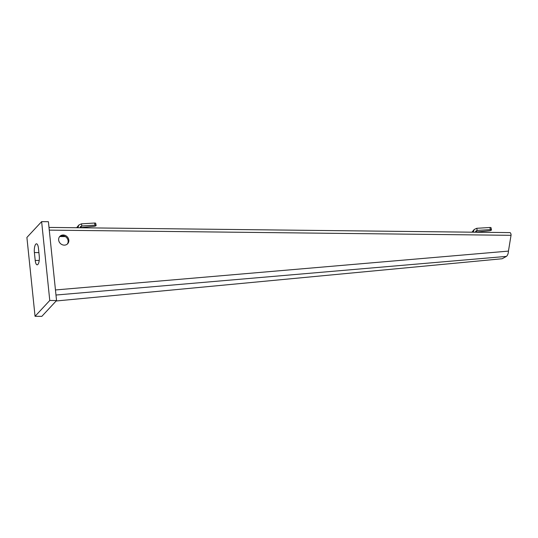 <?xml version="1.0" encoding="UTF-8"?>
<svg xmlns="http://www.w3.org/2000/svg" width="538" height="538" viewBox="0 0 538 538"><rect width="100%" height="100%" fill="white"/><g stroke="black" fill="none" stroke-linecap="round" stroke-linejoin="round"><path stroke-width="0.81" d="M26.9 237.446L35.051 316.29L49.772 300.48L41.628 221.636L26.9 237.446M49.772 300.48L56.551 300.554L41.823 316.364L35.051 316.29M56.551 300.554L48.4 221.71L41.628 221.636M39.254 256.088L38.44 248.206A6.564 2.125 -89.4 0 0 36.49 243.815A6.564 2.125 -89.4 0 0 34.392 252.551L35.205 260.432A6.564 2.125 -89.4 0 0 37.156 264.824A6.564 2.125 -89.4 0 0 39.254 256.088M58.655 240.015A5.373 4.788 43 0 0 62.253 244.723A5.373 4.788 43 0 0 67.667 243.734A5.373 4.788 43 0 0 68.824 240.13A5.373 4.788 43 0 0 65.226 235.422A5.373 4.788 43 0 0 59.812 236.411A5.373 4.788 43 0 0 58.655 240.015M67.297 244.084A5.373 4.788 43 0 0 68.124 240.883A5.373 4.788 43 0 0 64.789 236.29A5.373 4.788 43 0 0 59.483 236.807M65.367 236.599L59.832 236.538M55.454 289.962L508.45 251.111L511.1 234.85A4.062 1.311 90.6 0 0 509.957 232.611L48.992 227.419M508.45 251.111C508.329 253.553 507.65 255.315 506.419 256.397L502.149 258.751L56.147 300.984M475.37 232.221L475.874 231.017L477.172 230.425L490.34 229.632A1.789 0.511 -10.8 0 1 491.463 229.894A1.789 0.511 -10.8 0 1 489.237 230.815L475.639 232.066L477.172 230.425L476.762 228.294L474.213 229.47L473.205 232.194M476.762 228.294L489.93 227.493A1.789 0.511 -10.8 0 1 491.06 227.756L491.463 229.894M471.96 232.181L474.213 229.47M80.028 227.769L80.532 226.565L81.83 225.967L94.991 225.173A1.789 0.511 -10.8 0 1 96.12 225.435A1.789 0.511 -10.8 0 1 93.888 226.357L80.297 227.614L81.83 225.967L81.42 223.835L78.871 225.019L77.862 227.742M81.42 223.835L94.587 223.041A1.789 0.511 -10.8 0 1 95.71 223.304L96.12 225.435M76.618 227.729L78.871 225.019M39.207 260.479L35.205 260.432M38.897 252.604L34.392 252.551M49.274 230.123L511.066 235.321M55.979 295.032L506.419 256.397M489.93 227.493L490.34 229.632M94.587 223.041L94.991 225.173"/></g></svg>
